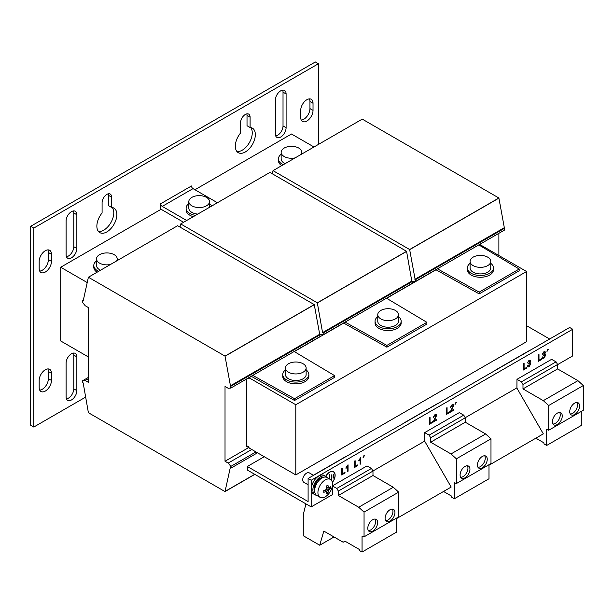 <?xml version="1.0" encoding="UTF-8"?>
<svg xmlns="http://www.w3.org/2000/svg" width="614" height="614" viewBox="0 0 614 614"><rect width="100%" height="100%" fill="white"/><g stroke="black" fill="none" stroke-linecap="round" stroke-linejoin="round"><path stroke-width="0.92" d="M111.625 197.155L108.548 195.382L108.548 205.682L111.625 207.455L111.625 197.155A6.746 3.891 120 0 0 110.228 194.07A6.746 3.891 120 0 0 105.032 195.874A6.746 3.891 120 0 0 102.093 202.666L102.093 212.966A14.145 8.166 120 0 0 99.79 232.606A14.145 8.166 120 0 0 106.859 231.908A14.145 8.166 120 0 0 116.1 219.444A14.145 8.166 120 0 0 113.928 208.115A14.145 8.166 120 0 0 111.625 207.455M98.417 231.424A14.145 8.166 120 0 0 103.781 230.135A14.145 8.166 120 0 0 112.546 219.083A14.145 8.166 120 0 0 112.224 207.517M71.47 399.952A7.614 4.398 120 0 0 76.857 390.627L76.857 356.872A7.614 4.398 120 0 0 75.276 353.388A7.614 4.398 120 0 0 69.413 355.429A7.614 4.398 120 0 0 66.089 363.089L66.089 396.844A7.614 4.398 120 0 0 67.663 400.336A7.614 4.398 120 0 0 71.47 399.952M66.45 398.885A7.614 4.398 120 0 0 68.392 398.179A7.614 4.398 120 0 0 73.78 388.854L73.78 355.099A7.614 4.398 120 0 0 73.419 353.058M306.87 121.035A8.703 5.027 120 0 0 313.025 110.374L313.025 103.267A8.703 5.027 120 0 0 311.221 99.284A8.703 5.027 120 0 0 304.513 101.617A8.703 5.027 120 0 0 300.714 110.374L300.714 117.481A8.703 5.027 120 0 0 302.518 121.465A8.703 5.027 120 0 0 306.87 121.035M301.259 120.091A8.703 5.027 120 0 0 303.792 119.254A8.703 5.027 120 0 0 309.947 108.594L309.947 101.494A8.703 5.027 120 0 0 309.402 98.885M71.47 257.826A7.614 4.398 120 0 0 76.857 248.501L76.857 214.746A7.614 4.398 120 0 0 75.276 211.262A7.614 4.398 120 0 0 69.413 213.304A7.614 4.398 120 0 0 66.089 220.963L66.089 254.718A7.614 4.398 120 0 0 67.663 258.202A7.614 4.398 120 0 0 71.47 257.826M66.45 256.752A7.614 4.398 120 0 0 68.392 256.053A7.614 4.398 120 0 0 73.78 246.728L73.78 212.966A7.614 4.398 120 0 0 73.419 210.932M250.098 117.213L247.02 115.44L247.02 125.732L250.098 127.512L250.098 117.213A6.746 3.891 120 0 0 248.701 114.127A6.746 3.891 120 0 0 243.505 115.931A6.746 3.891 120 0 0 240.558 122.723L240.558 133.015A14.145 8.166 120 0 0 238.255 152.663A14.145 8.166 120 0 0 245.331 151.965A14.145 8.166 120 0 0 254.572 139.501A14.145 8.166 120 0 0 252.4 128.165A14.145 8.166 120 0 0 250.098 127.512M236.889 151.481A14.145 8.166 120 0 0 242.254 150.184A14.145 8.166 120 0 0 251.019 139.14A14.145 8.166 120 0 0 250.696 127.574M280.713 137.022A7.614 4.398 120 0 0 286.101 127.697L286.101 93.942A7.614 4.398 120 0 0 284.52 90.458A7.614 4.398 120 0 0 278.656 92.491A7.614 4.398 120 0 0 275.333 100.159L275.333 133.913A7.614 4.398 120 0 0 276.906 137.398A7.614 4.398 120 0 0 280.713 137.022M275.694 135.947A7.614 4.398 120 0 0 277.635 135.249A7.614 4.398 120 0 0 283.023 125.916L283.023 92.161A7.614 4.398 120 0 0 282.663 90.128M45.313 272.04A8.703 5.027 120 0 0 51.469 261.38L51.469 254.273A8.703 5.027 120 0 0 49.665 250.289A8.703 5.027 120 0 0 42.965 252.623A8.703 5.027 120 0 0 39.166 261.38L39.166 268.487A8.703 5.027 120 0 0 40.961 272.47A8.703 5.027 120 0 0 45.313 272.04M39.71 271.096A8.703 5.027 120 0 0 42.236 270.267A8.703 5.027 120 0 0 48.391 259.607L48.391 252.5A8.703 5.027 120 0 0 47.846 249.89M45.313 391.072A8.703 5.027 120 0 0 51.469 380.411L51.469 373.304A8.703 5.027 120 0 0 49.665 369.321A8.703 5.027 120 0 0 42.965 371.654A8.703 5.027 120 0 0 39.166 380.411L39.166 387.518A8.703 5.027 120 0 0 40.961 391.502A8.703 5.027 120 0 0 45.313 391.072M39.71 390.128A8.703 5.027 120 0 0 42.236 389.291A8.703 5.027 120 0 0 48.391 378.638L48.391 371.531A8.703 5.027 120 0 0 47.846 368.922M390.02 509.735A6.961 4.022 120 0 0 385.469 515.875A6.961 4.022 120 0 0 386.536 521.455A6.961 4.022 120 0 0 390.02 521.109A6.961 4.022 120 0 0 394.564 514.969A6.961 4.022 120 0 0 393.497 509.397A6.961 4.022 120 0 0 390.02 509.735M385.684 520.618A6.961 4.022 120 0 0 388.017 519.951A6.961 4.022 120 0 0 392.354 509.067M372.713 519.728A6.961 4.022 120 0 0 368.162 525.868A6.961 4.022 120 0 0 369.229 531.448A6.961 4.022 120 0 0 372.713 531.102A6.961 4.022 120 0 0 377.257 524.962A6.961 4.022 120 0 0 376.19 519.39A6.961 4.022 120 0 0 372.713 519.728M368.377 530.619A6.961 4.022 120 0 0 370.71 529.943A6.961 4.022 120 0 0 375.047 519.06M482.335 456.44A6.961 4.022 120 0 0 477.784 462.58A6.961 4.022 120 0 0 478.851 468.16A6.961 4.022 120 0 0 482.335 467.814A6.961 4.022 120 0 0 486.879 461.674A6.961 4.022 120 0 0 485.812 456.095A6.961 4.022 120 0 0 482.335 456.44M477.999 467.323A6.961 4.022 120 0 0 480.332 466.655A6.961 4.022 120 0 0 484.669 455.772M465.021 466.433A6.961 4.022 120 0 0 460.477 472.573A6.961 4.022 120 0 0 461.544 478.152A6.961 4.022 120 0 0 465.021 477.807A6.961 4.022 120 0 0 469.572 471.667A6.961 4.022 120 0 0 468.505 466.087A6.961 4.022 120 0 0 465.021 466.433M460.692 477.316A6.961 4.022 120 0 0 463.025 476.648A6.961 4.022 120 0 0 467.361 465.765M557.335 413.138A6.961 4.022 120 0 0 552.792 419.278A6.961 4.022 120 0 0 553.859 424.85A6.961 4.022 120 0 0 557.335 424.512A6.961 4.022 120 0 0 561.887 418.372A6.961 4.022 120 0 0 560.82 412.792A6.961 4.022 120 0 0 557.335 413.138M552.999 424.021A6.961 4.022 120 0 0 555.34 423.353A6.961 4.022 120 0 0 559.669 412.47M574.643 403.145A6.961 4.022 120 0 0 570.099 409.277A6.961 4.022 120 0 0 571.166 414.857A6.961 4.022 120 0 0 574.643 414.511A6.961 4.022 120 0 0 579.194 408.379A6.961 4.022 120 0 0 578.127 402.799A6.961 4.022 120 0 0 574.643 403.145M570.314 414.028A6.961 4.022 120 0 0 572.647 413.36A6.961 4.022 120 0 0 576.983 402.477M313.539 475.336L309.287 472.88A5.442 3.139 120 0 0 306.563 473.148A5.442 3.139 120 0 0 303.009 477.938A5.442 3.139 120 0 0 303.846 482.297L308.105 484.761M333.371 471.836A7.614 4.398 120 0 0 333.295 471.79A7.614 4.398 120 0 0 330.785 471.606M332.343 482.297A7.614 4.398 120 0 0 333.448 471.882A7.614 4.398 120 0 0 329.641 472.258A7.614 4.398 120 0 0 325.781 476.372M332.374 482.42A7.782 4.49 120 0 0 333.532 471.744A7.782 4.49 120 0 0 329.641 472.128A7.782 4.49 120 0 0 325.696 476.326M377.771 316.647A13.055 7.537 0 0 0 375.054 321.252L375.054 323.025A13.055 7.537 0 0 0 378.876 328.36A13.055 7.537 0 0 0 393.106 329.994A13.055 7.537 0 0 0 401.165 323.025L401.165 321.252A13.055 7.537 0 0 0 398.44 316.647M375.054 321.252A13.055 7.537 0 0 0 378.876 326.579A13.055 7.537 0 0 0 393.106 328.214A13.055 7.537 0 0 0 401.165 321.252M395.232 310.354A10.338 5.963 180 0 1 398.44 314.675A10.338 5.963 180 0 1 392.185 320.163A10.338 5.963 180 0 1 380.987 319.004A10.338 5.963 180 0 1 377.771 314.675A10.338 5.963 180 0 1 384.034 309.195A10.338 5.963 180 0 1 395.232 310.354M398.44 314.675L398.44 321.252A10.338 5.963 180 0 1 392.185 326.732A10.338 5.963 180 0 1 380.987 325.573A10.338 5.963 180 0 1 377.771 321.252L377.771 314.675M285.456 369.943A13.055 7.537 0 0 0 282.739 374.548L282.739 376.328A13.055 7.537 0 0 0 286.561 381.655A13.055 7.537 0 0 0 300.791 383.289A13.055 7.537 0 0 0 308.85 376.328L308.85 374.548A13.055 7.537 0 0 0 306.133 369.943M282.739 374.548A13.055 7.537 0 0 0 286.561 379.874A13.055 7.537 0 0 0 300.791 381.509A13.055 7.537 0 0 0 308.85 374.548M302.917 363.649A10.338 5.963 180 0 1 306.133 367.978A10.338 5.963 180 0 1 299.87 373.458A10.338 5.963 180 0 1 288.672 372.299A10.338 5.963 180 0 1 285.456 367.978A10.338 5.963 180 0 1 291.719 362.49A10.338 5.963 180 0 1 302.917 363.649M306.133 367.978L306.133 374.548A10.338 5.963 180 0 1 299.87 380.035A10.338 5.963 180 0 1 288.672 378.869A10.338 5.963 180 0 1 285.456 374.548L285.456 367.978M470.086 263.352A13.055 7.537 0 0 0 467.369 267.957L467.369 269.73A13.055 7.537 0 0 0 471.191 275.064A13.055 7.537 0 0 0 485.413 276.691A13.055 7.537 0 0 0 493.479 269.73L493.479 267.957A13.055 7.537 0 0 0 490.755 263.352M467.369 267.957A13.055 7.537 0 0 0 471.191 273.284A13.055 7.537 0 0 0 485.413 274.918A13.055 7.537 0 0 0 493.479 267.957M487.539 257.059A10.338 5.963 180 0 1 490.755 261.38A10.338 5.963 180 0 1 484.5 266.867A10.338 5.963 180 0 1 473.302 265.708A10.338 5.963 180 0 1 470.086 261.38A10.338 5.963 180 0 1 476.349 255.9A10.338 5.963 180 0 1 487.539 257.059M490.755 261.38L490.755 267.957A10.338 5.963 180 0 1 484.5 273.437A10.338 5.963 180 0 1 473.302 272.278A10.338 5.963 180 0 1 470.086 267.957L470.086 261.38M96.521 260.866A13.055 7.537 0 0 0 93.804 265.471A13.055 7.537 0 0 0 97.626 270.797A13.055 7.537 0 0 0 98.639 271.327M110.489 264.481A10.338 5.963 180 0 1 104.273 264.672A10.338 5.963 180 0 1 96.521 258.893A10.338 5.963 180 0 1 109.445 253.114A10.338 5.963 180 0 1 117.197 258.893A10.338 5.963 180 0 1 116.537 260.988M100.573 270.206A10.338 5.963 180 0 1 96.521 265.471L96.521 258.893M281.151 154.267A13.055 7.537 0 0 0 278.434 158.873A13.055 7.537 0 0 0 282.256 164.207A13.055 7.537 0 0 0 283.269 164.729M295.119 157.89A10.338 5.963 180 0 1 288.902 158.074A10.338 5.963 180 0 1 281.151 152.303A10.338 5.963 180 0 1 294.068 146.523A10.338 5.963 180 0 1 301.819 152.303A10.338 5.963 180 0 1 301.159 154.398M285.203 163.608A10.338 5.963 180 0 1 281.151 158.873L281.151 152.303M188.836 203.572A13.055 7.537 0 0 0 186.119 208.177L186.119 209.95A13.055 7.537 0 0 0 189.941 215.276A13.055 7.537 0 0 0 193.287 216.681M186.119 208.177A13.055 7.537 0 0 0 189.941 213.503A13.055 7.537 0 0 0 195.49 215.407M211.7 206.051A13.055 7.537 0 0 0 209.504 203.572M196.587 207.378A10.338 5.963 180 0 1 188.836 201.599A10.338 5.963 180 0 1 201.76 195.82A10.338 5.963 180 0 1 209.504 201.599A10.338 5.963 180 0 1 196.587 207.378M197.777 214.086A10.338 5.963 180 0 1 196.587 213.948A10.338 5.963 180 0 1 188.836 208.177L188.836 201.599M316.571 495.291A10.661 6.155 -60 0 1 315.082 494.815L313.539 493.932A10.661 6.155 -60 0 1 311.904 485.382A10.661 6.155 -60 0 1 318.873 475.988A10.661 6.155 -60 0 1 324.2 475.459L325.742 476.349A10.661 6.155 -60 0 1 326.901 477.408M315.082 494.815A10.661 6.155 -60 0 1 313.447 486.273A10.661 6.155 -60 0 1 320.408 476.878A10.661 6.155 -60 0 1 325.742 476.349M314.798 492.336A9.033 5.211 -60 0 1 320.408 478.214A9.033 5.211 -60 0 1 323.455 477.347M330.409 479.419L327.116 477.523A10.338 5.963 120 0 0 321.951 478.03A10.338 5.963 120 0 0 315.197 487.14A10.338 5.963 120 0 0 316.778 495.421L320.071 497.325A10.338 5.963 -60 0 1 317.929 492.589A10.338 5.963 -60 0 1 325.236 479.933A10.338 5.963 -60 0 1 330.409 479.419A10.338 5.963 -60 0 1 332.542 484.154A10.338 5.963 -60 0 1 331.667 488.675A17.407 17.407 0 0 1 328.713 493.786A10.338 5.963 -60 0 1 325.236 496.81A10.338 5.963 -60 0 1 320.071 497.325M324.507 490.256L326.748 491.76A2.256 1.305 120 0 1 326.356 491.622A2.256 1.305 120 0 1 326.149 491.415A17.369 10.031 0 0 1 323.778 492.328A17.115 4.436 -100.9 0 0 323.793 491.438A17.115 4.436 -100.9 0 0 323.778 490.502A17.369 10.031 180 0 0 326.149 489.581A2.256 1.305 120 0 1 326.748 488.552A17.369 10.031 60 0 0 326.356 486.042A17.115 4.436 -19.1 0 0 327.937 485.129A17.369 10.031 -120 0 1 328.329 487.639A2.256 1.305 120 0 1 328.613 487.716A2.256 1.305 120 0 1 328.927 487.984L326.502 486.795M326.748 491.76A17.369 10.031 60 0 1 326.356 493.817A17.115 13.247 -150.1 0 0 327.937 492.904A17.369 10.031 -120 0 0 328.329 490.839A2.256 1.305 120 0 0 328.927 489.811A17.369 10.031 0 0 0 330.516 488.445A17.115 13.247 30.1 0 0 330.547 487.531A17.115 13.247 30.1 0 0 330.516 486.61A17.369 10.031 180 0 1 328.927 487.984M326.64 488.69L328.927 489.811M330.516 488.445L326.648 487.693M326.149 491.415L324.468 490.271M328.329 490.839L326.218 489.419M327.937 492.904L325.359 489.926M326.494 486.756L328.329 487.639M160.707 203.733A2.172 1.259 -120 0 0 162.249 206.396L193.019 188.628A2.172 1.259 60 0 1 191.476 185.965L160.707 203.733L160.707 208.76A6.524 3.768 -120 0 0 162.249 209.95L183.594 222.276M88.393 356.964L60.702 340.97L60.702 267.243L87.242 282.57M313.984 146.992L291.489 134.005L194.945 189.741M161.213 209.213L60.702 267.243M318.413 144.436L318.413 63.741L33.778 228.07L33.778 427.045L85.668 397.089M108.548 195.382A6.746 3.891 120 0 0 108.325 193.824M247.02 115.44A6.746 3.891 120 0 0 246.79 113.882M318.413 63.741L315.335 61.96L30.7 226.29L30.7 425.272L33.778 427.045M30.7 226.29L33.778 228.07M193.019 188.628L217.44 202.735M186.671 220.495L162.249 206.396M396.675 518.016L396.675 532.054L362.053 552.04L359.328 550.466L359.328 549.446L344.976 541.164L343.134 542.231L323.824 531.079L319.717 545.232L303.285 535.746L303.285 517.863A32.634 18.842 60 0 1 303.968 511.815L305.925 503.871M332.404 485.889L366.949 465.942L371.439 468.444L372.982 471.076L372.982 475.52L393.305 487.255L398.67 492.129L398.67 516.858L364.056 536.843L362.053 536.099L362.053 552.04M398.67 492.129L364.056 512.114L364.056 536.843M393.305 487.255L358.691 507.241L364.056 512.114M372.982 475.52L338.36 495.506L358.691 507.241M372.982 471.076L338.36 491.062L338.36 495.506M371.439 468.444L336.825 488.429L338.36 491.062M334.031 536.974L319.717 545.232M332.389 485.958L336.825 488.429M332.335 486.288L332.335 494.692L311.183 506.903L247.327 470.04L247.327 466.486L308.105 501.577L308.105 478.475L311.183 480.255L311.183 506.903M313.393 475.251L345.667 456.624A1.09 0.629 60 0 1 346.012 456.593M403.16 423.599A1.09 0.629 60 0 1 403.36 423.315A1.09 0.629 60 0 1 403.705 423.284M403.36 423.315L437.974 403.329A1.09 0.629 60 0 1 438.327 403.298M429.14 435.134L424.65 432.632L459.264 412.646L463.754 415.148L429.14 435.134L430.675 437.767L430.675 442.21L451.006 453.946L456.371 458.819L456.371 483.548L454.368 482.804L454.368 498.745L451.643 497.171L451.643 496.15L443.538 491.469M424.65 432.632L424.65 441.136L451.167 487.063L448.987 488.322M463.754 415.148L465.289 417.781L465.289 422.217L485.62 433.96L490.985 438.833L490.985 463.562L456.371 483.548M488.99 464.721L488.99 478.759L454.368 498.745M490.985 438.833L456.371 458.819M485.62 433.96L451.006 453.946M465.289 422.217L430.675 442.21M465.289 417.781L430.675 437.767M581.297 411.418L581.297 425.456L546.683 445.442L543.958 443.868L543.958 442.855L535.853 438.173M556.069 361.846L521.447 381.831L516.965 379.337L551.579 359.351L556.069 361.846L557.604 364.486L557.604 368.922L577.935 380.657L583.3 385.538L583.3 410.267L548.686 430.253L546.683 429.508L546.683 445.442M583.3 385.538L548.686 405.524L548.686 430.253M577.935 380.657L543.313 400.65L548.686 405.524M557.604 368.922L522.99 388.908L543.313 400.65M557.604 364.486L522.99 384.471L522.99 388.908M521.447 381.831L522.99 384.471M516.965 379.337L516.919 388.117M495.475 370.296A1.09 0.629 60 0 1 495.675 370.012A1.09 0.629 60 0 1 496.02 369.981M495.675 370.012L530.289 350.026A1.09 0.629 60 0 1 530.634 349.995M294.167 351.5L334.569 375.614L294.567 398.709L294.567 400.489L251.395 376.374L249.023 377.748L295.794 404.749L295.794 474.921L249.023 447.921L249.023 447.03L247.48 446.148L247.48 447.03L248.256 446.585M247.48 447.03L246.559 446.501L246.559 378.991M386.482 298.204L426.876 322.319L386.874 345.413L386.874 347.186L343.548 322.995M478.797 244.909L519.191 269.024L479.189 292.118L479.189 293.891L435.863 269.699M436.017 269.784L386.636 298.297M343.702 323.079L294.321 351.592M295.794 404.749L526.574 271.511L479.803 244.502L478.951 245.001M249.023 377.748L249.023 378.631L248.102 378.101M294.567 400.489L334.569 377.387L334.569 375.614M479.189 293.891L519.191 270.797L519.191 269.024M386.874 347.186L426.876 324.092L426.876 322.319M294.567 398.709L252.799 375.384M479.189 292.118L437.429 268.794M386.874 345.413L345.114 322.089M278.434 158.873L278.434 160.653A13.055 7.537 0 0 0 281.696 165.634M93.804 265.471L93.804 267.243A13.055 7.537 0 0 0 97.066 272.232M526.574 271.511L526.574 341.683L295.794 474.921M329.603 478.958L329.603 474.499M329.756 479.043L329.756 474.415L329.526 478.413L329.089 478.659M331.261 480.033L331.337 474.837M331.337 479.987L331.261 474.883L331.261 480.11M333.103 478.076L333.179 474.66M333.333 478.122L333.333 474.568L333.179 478.03M334.868 473.962A7.782 4.49 120 0 0 333.456 471.698M465.243 417.697L516.811 387.933L543.321 433.86L488.99 465.228M308.105 478.475L569.654 327.469L572.732 329.25L572.732 355.897L557.604 364.632M526.574 325.696L549.653 339.02M264.25 456.716L247.327 466.486M572.732 329.25L311.183 480.255M363.595 457.177L364.447 455.458L363.519 455.987L363.097 457.461L363.595 457.177L364.163 455.611M360.119 464.261L360.825 463.846L360.825 457.461L358.837 460.201L358.837 460.96L360.119 459.28L360.119 464.261M357.778 465.612L357.778 464.875L355.153 466.387L355.153 460.738L354.37 461.191L354.37 467.576L357.778 465.612L357.624 464.959M347.347 471.629L348.061 471.222L348.061 464.829L346.073 467.576L346.073 468.329L347.347 466.648L347.347 471.629M345.007 472.98L345.007 472.243L342.389 473.755L342.389 468.106L341.607 468.559L341.607 474.944L345.007 472.98L344.853 472.335M432.67 422.371L432.67 421.634L430.046 423.146L430.046 417.497L429.27 417.95L429.27 424.335L432.67 422.371L432.517 421.718M436.715 420.037L436.715 419.216L434.006 420.782L436.646 415.448L436.216 414.473L434.942 414.673L433.169 417.497L434.927 415.417L435.932 415.87L433.1 422.125L436.715 420.037L436.562 419.308M433.185 417.328L434.773 415.325L435.932 415.87M449.694 412.539L449.694 411.802L447.069 413.322L447.069 407.665L446.294 408.118L446.294 414.504L449.694 412.539L449.54 411.894M453.738 410.206L453.738 409.384L451.029 410.95L453.669 405.624L453.232 404.649L451.965 404.841L450.192 407.665L451.95 405.585L452.955 406.038L450.123 412.293L453.738 410.206L453.585 409.477M450.208 407.504L451.797 405.501L452.955 406.038M455.511 404.104L456.363 402.385L455.442 402.914L455.012 404.396L456.087 402.546M547.427 351.039L548.279 349.32L547.358 349.85L546.936 351.323L548.003 349.481M542.177 357.425L542.669 358.384L543.904 358.231L545.723 355.176L544.687 354.201L545.447 352.497L545.048 351.622L543.866 351.784L542.254 354.355L543.889 352.505L544.733 352.935L543.52 355.337L543.981 354.992L545.017 355.575L543.927 357.478L542.891 356.934L542.177 357.425M543.927 357.478L542.891 356.934M543.367 355.253L543.827 354.9L545.017 355.575M542.277 354.178L543.735 352.421L544.733 352.935M545.339 354.224L544.534 354.109L545.447 352.497M541.609 359.474L541.609 358.737L538.992 360.249L538.992 354.6L538.209 355.053L538.209 361.439L541.609 359.474L541.456 358.822M527.288 366.021L527.771 366.988L529.007 366.834L530.834 363.772L529.798 362.797L530.55 361.093L530.158 360.226L528.976 360.38L527.357 362.951L528.999 361.109L529.836 361.531L528.631 363.941L529.084 363.588L530.12 364.179L529.03 366.082L527.994 365.53L527.288 366.021M529.03 366.082L527.994 365.53M528.47 363.849L528.93 363.496L530.12 364.179M527.388 362.782L528.846 361.017L529.836 361.531M530.442 362.82L529.644 362.713L530.55 361.093M526.72 368.07L526.72 367.333L524.095 368.853L524.095 363.196L523.312 363.649L523.312 370.035L526.72 368.07L526.566 367.425M424.65 441.136L372.936 470.999M451.167 487.063L396.675 518.531M225.023 461.244L228.201 463.079L230.864 466.394L230.864 468.175L230.25 467.822L225.023 491.584L88.393 412.7L83.166 382.898L82.552 382.545L82.552 380.764L85.216 380.526L88.393 382.368L88.393 307.576L85.216 305.734L82.552 302.418L82.552 300.645L83.166 300.998L88.393 277.236L177.63 225.714L314.253 304.598L320.101 336.533L230.864 388.048L228.201 388.286L225.023 386.452L225.023 461.244L249.023 447.391M88.393 277.236L225.023 356.112L230.864 388.048M225.023 356.112L314.253 304.598M225.023 356.25L314.253 304.728M230.25 385.914L319.487 334.4M230.864 386.275L320.101 334.753L323.179 334.753L412.416 283.231L412.416 281.458L415.494 281.458L504.731 229.935L498.883 198L362.26 119.124L273.023 170.646L409.645 249.522L415.494 281.458M228.201 463.079L251.74 449.494M230.864 466.394L255.946 451.919M230.864 468.175L257.481 452.81M225.023 491.446L254.718 474.3M225.023 491.584L254.833 474.369M82.552 380.764L88.393 377.395M85.216 380.526L88.393 378.692M82.552 300.645L83.343 300.185M498.883 233.312L498.883 255.516M272.355 173.808L273.023 170.646M409.645 249.522L498.883 198M409.645 249.652L498.883 198.138M414.88 279.324L504.117 227.802M415.494 279.677L504.731 228.162M180.04 227.103L180.708 223.941L269.945 172.419L406.568 251.303L411.802 281.105L412.416 281.458L323.179 332.98L323.179 334.753M180.708 223.941L317.331 302.817L322.565 332.619L323.179 332.98M317.331 302.817L406.568 251.303M317.331 302.955L406.568 251.433M322.565 332.619L411.802 281.105M523.312 369.858L526.566 367.986M523.942 363.288L524.095 368.853M527.695 366.942L529.007 366.834M528.854 366.742L530.834 363.772M530.68 363.688L529.644 362.713M530.396 361.009L530.074 360.188M528.846 361.017L529.682 361.446L528.846 361.017M528.93 363.496L529.966 364.087L528.93 363.496M528.877 365.99L527.84 365.445L528.877 365.99M538.209 361.262L541.456 359.382M538.839 354.685L538.992 360.249M542.592 358.338L543.904 358.231M543.751 358.146L545.723 355.176M545.57 355.084L544.534 354.109M545.286 352.405L544.971 351.584M543.735 352.421L544.58 352.843L543.735 352.421M543.827 354.9L544.864 355.491L543.827 354.9M543.774 357.394L542.738 356.841L543.774 357.394M450.123 412.117L453.585 410.121M452.134 409.131L451.029 410.95M451.981 409.039L453.669 405.624M453.516 405.532L453.155 404.603M451.797 405.501L452.802 405.954L451.797 405.501M446.294 414.327L449.54 412.454M446.915 407.757L447.069 413.322M433.1 421.941L436.562 419.945M435.111 418.955L434.006 420.782M434.958 418.871L436.646 415.448M436.493 415.363L436.132 414.435M434.773 415.325L435.779 415.778L434.773 415.325M429.27 424.159L432.517 422.279M429.892 417.581L430.046 423.146M341.607 474.768L344.853 472.895M342.236 468.198L342.389 473.755M345.92 468.244L347.347 466.648M347.347 471.452L348.061 471.222M347.908 471.13L347.908 464.921M354.37 467.4L357.624 465.519M354.999 460.822L355.153 466.387M358.683 460.868L360.119 459.28M360.119 464.084L360.825 463.846M360.671 463.762L360.671 457.553M76.857 390.627L73.78 388.854M313.025 110.374L309.947 108.594M76.857 248.501L73.78 246.728M286.101 127.697L283.023 125.916M51.469 261.38L48.391 259.607M51.469 380.411L48.391 378.638M51.469 373.304L48.391 371.531M51.469 254.273L48.391 252.5M286.101 93.942L283.023 92.161M76.857 214.746L73.78 212.966M313.025 103.267L309.947 101.494M76.857 356.872L73.78 355.099M209.504 201.599L209.504 207.317M301.819 152.303L301.819 154.014M117.197 258.893L117.197 260.612"/></g></svg>
